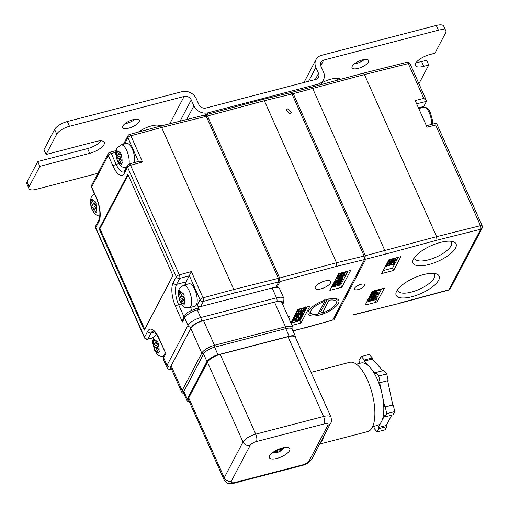 <?xml version="1.0" encoding="UTF-8"?>
<svg xmlns="http://www.w3.org/2000/svg" width="509" height="509" viewBox="0 0 509 509"><rect width="100%" height="100%" fill="white"/><g stroke="black" fill="none" stroke-linecap="round" stroke-linejoin="round"><path stroke-width="0.76" d="M273.721 451.82L277.329 451.68L276.056 452.705L272.595 452.628M278.302 449.345L277.882 450.63L275.261 450.866M276.4 452.45L278.321 452.113L283.328 448.454L283.882 447.405L279.874 450.115L280.351 448.55M278.321 452.113C279.314 452.017 280.911 450.891 283.119 448.734L283.907 447.589M279.346 448.919L279.874 450.115M278.48 449.269L279.326 451.165M276.934 450.796L277.329 451.68M276.864 458.437A11.179 4.04 156 0 0 289.837 448.639A11.179 4.04 156 0 0 282.374 447.933A11.179 4.04 156 0 0 269.407 457.731A11.179 4.04 156 0 0 276.864 458.437M311.037 372.384L349.683 362.319A35.776 13.883 75.4 0 1 370.056 386.579A35.776 13.883 75.4 0 1 372.264 427.414A35.776 13.883 75.4 0 1 367.714 431.562L319.665 444.077M323.743 436.308A35.776 13.883 75.4 0 1 322.21 440.45A35.776 13.883 75.4 0 1 320.091 443.269M385.307 407.022L386.713 413.671L394.691 411.596L393.285 404.941L384.766 406.996L382.59 396.67A32.258 12.521 75.4 0 1 381.896 420.733A32.258 12.521 75.4 0 1 381.451 421.675A32.258 12.521 75.4 0 1 380.961 422.521A32.258 12.521 75.4 0 1 377.347 425.416L372.639 426.644M334.947 282.05A1.762 0.636 -24 0 1 336.888 280.911A1.762 0.636 -24 0 1 336.971 280.892L337.874 280.86L337.677 282.011L334.502 282.839L334.947 282.05M331.983 286.325A2.64 0.954 156 0 0 333.726 286.452A2.64 0.954 156 0 0 333.961 286.382L336.303 284.951A38.779 14.023 156 0 1 337.06 284.098L338.555 283.258L339.395 283.85L339.096 283.176M96.106 212.8L96.99 211.12L94.865 206.571L96.277 204.026L94.922 200.979L93.51 203.524L91.563 198.93L90.678 200.61L92.625 205.203L91.391 207.704L92.746 210.751L93.98 208.251L96.106 212.8M121.581 164.28L122.465 162.6L120.34 158.051L121.753 155.506L120.398 152.458L118.985 155.003L117.038 150.41L116.16 152.089L118.101 156.683L116.866 159.183L118.228 162.225L119.456 159.731L121.581 164.28M184.061 304.598L184.939 302.919L182.814 298.369L184.233 295.824L182.871 292.783L181.458 295.322L179.512 290.728L178.634 292.408L180.574 297.002L179.346 299.502L180.701 302.55L181.936 300.049L184.061 304.598M158.592 353.119L159.47 351.439L157.345 346.89L158.757 344.351L157.402 341.304L155.989 343.849L154.042 339.249L153.164 340.935L155.105 345.528L153.877 348.022L155.232 351.07L156.467 348.576L158.592 353.119M440.349 242.437A23.554 8.519 -24 0 1 453.029 241.648A23.554 8.519 -24 0 1 452.005 252.413A23.554 8.519 -24 0 1 428.737 264.559A23.554 8.519 -24 0 1 413.365 259.31A23.554 8.519 -24 0 1 440.349 242.437M414.689 257.191A20.029 7.241 156 0 0 414.911 258.642A20.029 7.241 156 0 0 428.266 259.902A20.029 7.241 156 0 0 451.508 242.348A20.029 7.241 156 0 0 450.58 241.215M423.456 274.612A23.554 8.519 -24 0 1 436.137 273.829A23.554 8.519 -24 0 1 435.112 284.595A23.554 8.519 -24 0 1 411.845 296.734A23.554 8.519 -24 0 1 396.479 291.485A23.554 8.519 -24 0 1 423.456 274.612M397.796 289.373A20.029 7.241 156 0 0 398.019 290.824A20.029 7.241 156 0 0 411.38 292.083A20.029 7.241 156 0 0 434.616 274.529A20.029 7.241 156 0 0 433.687 273.39M289.793 113.622L291.186 112.572L287.668 108.862L286.274 109.912L289.793 113.622M320.855 288.889A8.449 3.054 156 0 0 330.659 281.483A8.449 3.054 156 0 0 325.022 280.949A8.449 3.054 156 0 0 315.217 288.361A8.449 3.054 156 0 0 320.855 288.889M289.303 319.308A8.449 3.054 156 0 0 289.831 317.285A8.449 3.054 156 0 0 287.973 316.324M189.335 307.716L194.89 306.265A11.624 4.511 -104.6 0 0 196.366 304.916A11.624 4.511 -104.6 0 0 195.647 291.651A11.624 4.511 -104.6 0 0 189.024 283.761L183.475 285.212A11.624 4.511 75.4 0 1 190.099 293.095A11.624 4.511 75.4 0 1 190.818 306.367A11.624 4.511 75.4 0 1 189.335 307.716C182.413 307.741 184.563 306.412 182.636 305.604L180.097 301.761L178.309 294.896C178.506 293.235 177.495 293.928 179.327 288.603L183.475 285.212M423.424 107.316A12.967 5.033 75.4 0 1 423.793 106.445L426.466 101.348L416.642 103.811M358.221 289.564A5.593 2.023 156 0 0 364.711 284.665A5.593 2.023 156 0 0 360.983 284.315A5.593 2.023 156 0 0 354.493 289.214A5.593 2.023 156 0 0 358.221 289.564M324.57 299.896L324.71 301.373A13.858 5.014 156 0 0 312.583 308.492A13.858 5.014 156 0 0 312.609 314.199L310.98 313.709A15.257 5.516 -24 0 1 309.02 312.24A15.257 5.516 -24 0 1 309.046 310.28M318.271 313.646L321.561 312.66L322.261 313.08A13.858 5.014 156 0 0 335.946 303.809A13.858 5.014 156 0 0 328.992 300.259L322.261 313.08M312.609 314.199A13.858 5.014 156 0 0 317.979 314.193L324.71 301.373M308.906 310.49A15.257 5.516 156 0 0 308.976 312.144A15.257 5.516 156 0 0 309.001 312.189M319.353 315.103A16.772 6.063 156 0 0 335.921 306.456A16.772 6.063 156 0 0 336.653 298.789A16.772 6.063 156 0 0 327.624 299.349A16.772 6.063 156 0 0 308.409 311.368A16.772 6.063 156 0 0 319.353 315.103M336.869 299.782A15.257 5.516 156 0 0 336.85 299.731A15.257 5.516 156 0 0 335.666 298.573M338.676 273.568L329.857 290.372L341.819 287.254L350.644 270.451L338.676 273.568M290.83 322.738L297.848 309.37L309.809 306.253L300.991 323.062L292.013 325.397M293.006 330.984L332.733 320.053L364.489 259.558L336.818 266.309L336.487 262.759L264.343 100.725L207.468 115.982L205.432 115.142M272.099 287.973A11.179 4.04 -24 0 1 275.859 287.369A11.179 4.04 -24 0 1 276.921 287.388A11.179 4.04 -24 0 1 279.556 288.673L283.946 298.529A11.179 4.04 156 0 0 276.489 297.829L272.099 287.973L200.705 306.564A2.685 2.271 -152.3 0 1 197.295 304.904L199.331 309.478L197.339 309.994L200.705 317.565L276.489 297.829A2.793 1.082 -104.6 0 1 276.858 301.519A8.386 3.035 -24 0 1 282.272 303.51L282.272 303.51A2.793 2.367 -152.3 0 0 283.685 302.429L283.946 298.529M358.667 363.617L360.098 360.894L359.589 359.755L361.275 356.542L364.368 359.978L372.34 357.903L369.248 354.461L361.275 356.542M386.713 413.671L385.027 416.89L392.999 414.81L394.691 411.596M385.027 416.89L384.518 415.745L381.896 420.733M364.368 359.978L364.329 361.097L369.127 366.435A32.258 12.521 75.4 0 1 370.851 368.351A32.258 12.521 75.4 0 1 381.807 392.961A32.258 12.521 75.4 0 1 382.59 396.67M356.383 364.215L361.091 362.987A32.258 12.521 75.4 0 1 369.127 366.435M370.851 368.351L375.642 373.689L375.674 372.569L378.766 376.011L380.172 382.666L379.631 382.641L381.807 392.961M380.961 422.521L378.34 427.509L378.849 428.648L377.163 431.867L374.07 428.425L374.102 427.305L373.345 426.459M378.849 428.648L386.827 426.574L385.141 429.787L377.163 431.867M288.011 336.704A11.179 4.04 -24 0 1 295.468 337.403L330.99 417.189A11.179 4.04 -24 0 0 323.533 416.489L288.011 336.704L220.206 354.359L255.728 434.145L323.533 416.489A5.593 2.17 -104.6 0 1 324.271 423.876L256.472 441.532A5.593 2.023 156 0 0 250.104 445.458L231.36 481.164A5.593 2.023 156 0 0 234.967 482.494L302.772 464.832A5.593 2.023 156 0 0 309.135 460.912L327.879 425.2A5.593 2.023 156 0 0 324.271 423.876M295.672 337.874A9.684 3.499 156 0 0 295.621 336.856A9.684 3.499 156 0 0 289.163 336.245L217.992 354.779A9.684 3.499 156 0 0 206.966 361.581L187.293 399.062A9.684 3.499 156 0 0 187.083 400.748A9.684 3.499 156 0 0 189.38 401.862M234.967 482.494A5.593 2.17 -104.6 0 1 234.255 483.143C230.564 483.429 227.631 485.192 224.011 479.656L188.489 399.87A11.179 4.04 -24 0 1 188.731 397.917L224.259 477.703L243.003 441.997L207.475 362.211L188.731 397.917M207.475 362.211A11.179 4.04 -24 0 1 220.206 354.359M206.966 361.581L203.575 353.959A9.786 3.538 156 0 0 203.549 354.01L183.921 391.396A1.4 1.183 27.7 0 1 182.146 390.53L201.774 353.144A11.179 4.04 -24 0 1 214.499 345.293L285.498 326.803A11.179 4.04 -24 0 1 292.955 327.503L281.948 302.798A11.179 4.04 156 0 0 275.872 301.78A11.179 4.04 156 0 0 274.491 302.091L203.498 320.581A11.179 4.04 156 0 0 202.067 321.001A11.179 4.04 156 0 0 191.263 327.662A11.179 4.04 156 0 0 190.773 328.432L171.145 365.818A11.179 4.04 156 0 0 170.859 366.537A11.179 4.04 156 0 0 170.903 367.772L181.904 392.484A11.179 4.04 -24 0 1 182.146 390.53L171.145 365.818M275.859 287.369L278.735 281.891L234.14 293.057L233.784 289.506L278.378 278.347L278.735 281.891M339.019 280.644L341.151 280.09L341.558 281L341.265 281.56L333.408 283.608M333.287 285.027A1.762 0.636 156 0 0 333.433 285.008L334.967 284.137A40.465 14.634 156 0 1 335.838 283.163L336.112 282.902M339.987 281.897L340.464 282.915L339.859 281.929M339.757 281.954L340.336 283.57L338.988 285.11L337.658 285.454L337.27 284.499L338.988 282.934M331.467 287.292L340.763 284.875L347.965 271.151M336.901 276.953L344.758 274.911L345.032 274.389L344.625 273.473L343.149 273.861M338.962 274.275L338.097 274.675M339.318 276.323L336.672 277.386M335.266 280.071L342.423 279.358L342.996 278.264L342.589 277.348L341.494 277.456M305.565 306.908L305.852 308.549L304.058 310.185A5.166 1.871 156 0 1 300.991 311.419L297.911 311.782L297.021 310.528M299.725 308.88A3.907 1.412 156 0 0 297.498 310.802L297.313 310.382M297.911 311.782L297.498 310.802M304.528 307.869L300.622 309.987L300.787 310.967A4.416 1.597 -24 0 1 298.796 311.19L298.459 310.471L298.796 311.19L298.471 310.452L299.776 309.326A4.416 1.597 -24 0 1 302.13 308.416L302.365 308.352C304.242 307.818 305.095 307.964 304.936 308.785L305.012 308.327M301.029 310.904L304.936 308.785L304.624 308.079M367.453 299.661L368.274 300.768L371.354 300.399A5.166 1.871 156 0 0 374.42 299.171L376.221 297.53L375.846 296.461L376.342 296.804L375.508 295.697A5.166 1.871 -24 0 0 375.248 295.659M375.508 295.697L375.846 296.461A5.166 1.871 156 0 0 373.301 296.69L373.103 296.251M371.099 296.772L371.335 297.294L373.301 296.69M371.335 297.294A3.907 1.412 156 0 0 368.096 299.413M368.274 300.768L367.867 299.782M374.961 297.002L371.055 299.127L371.156 299.947A4.416 1.597 -24 0 1 369.165 300.17L368.834 299.438L370.138 298.306A4.416 1.597 -24 0 1 372.493 297.396L372.734 297.339C374.605 296.804 375.464 296.944 375.305 297.765L375.375 297.307M371.392 299.884L375.305 297.765L374.987 297.065M436.321 123.413L435.653 125.049L427.057 127.205L415.185 100.54L423.787 98.39L426.44 100.629L426.466 101.348M362.764 73.563C363.229 72.946 363.789 73.29 364.444 74.588L436.601 236.647L436.957 240.197L385.23 254.169M369.108 297.485A3.907 1.412 -24 0 1 369.674 297.148M372.384 292.968L377.799 291.899L378.422 292.904L377.799 291.899M370.03 295.723L375.979 294.017L377.042 293.063M366.722 302.028L374.815 299.922A1.342 0.484 156 0 0 376.342 298.98L381.674 288.826M296.085 312.723L296.143 312.679A2.163 0.783 -24 0 1 298 311.794M299.737 311.705L299.998 312.03L301.163 311.368M301.99 312.545L302.842 312.322L303.249 313.239L302.95 313.792L294.978 315.873L294.73 315.313M290.963 323.03L299.935 320.695L307.15 306.946M297.078 315.326L296.289 316.827L295.131 317.126M300.984 314.308L300.195 315.809L298.261 316.312M299.279 317.546L298.389 319.245L294.736 318.729M383.258 270.521L392.547 268.103L398.21 257.319M393.012 262.879L386.999 264.648M396.263 259.437L388.284 261.511L388.011 262.033L394.322 260.392L387.12 263.726L386.706 264.521L394.685 262.44L394.952 261.919L388.074 263.713L395.932 260.061L396.263 259.437L395.919 258.674L388.456 260.621M394.952 261.919L394.615 261.162L392.235 261.779M389.792 261.569L387.368 262.695M144.251 330.176L172.92 275.566L127.81 174.243L99.14 228.859L144.251 330.176M311.044 87.542C311.489 86.912 312.049 87.249 312.723 88.566L384.874 250.619L385.23 254.163L365.736 259.234L364.272 257.764M400.888 256.619L388.921 259.736L381.642 273.6L393.61 270.483L400.888 256.619M376.342 298.98L377.398 301.36L384.346 288.126L372.384 291.243L365.106 305.107L375.871 302.301L374.815 299.922M377.398 301.36A1.342 0.484 -24 0 1 375.871 302.301M364.781 257.961L365.379 255.683L436.601 236.647L480.451 225.659L435.653 125.049M423.787 98.39L408.294 63.6L364.444 74.588L293.235 93.656L291.18 92.803M353.475 314.664L399.132 303.447L353.023 314.988M332.733 320.053L304.185 328.159M290.308 92.956C290.773 92.339 291.333 92.683 291.988 93.98L264.343 100.725C263.687 99.427 263.121 99.09 262.644 99.707M336.818 266.309L279.988 281.553L279.027 280.287L279.606 278.016L336.487 262.759L364.132 256.008L291.988 93.98M364.132 256.008L364.489 259.558M335.418 298.535A15.257 5.516 -24 0 1 336.894 299.833A15.257 5.516 -24 0 1 336.672 302.27L335.946 303.809M328.992 300.259L328.846 298.777M278.525 280.084L279.027 280.287M205.451 115.04L205.808 114.951L205.451 115.04M204.561 115.288C205.019 114.671 205.579 115.015 206.24 116.313L278.378 278.347M206.24 116.313L161.646 127.473L233.784 289.506L203.034 297.829L191.352 271.59L186.148 281.878A15.378 5.968 -104.6 0 0 185.263 284.741M191.753 310.21L190.506 307.411M182.426 322L184.608 317.845A2.685 2.271 -152.3 0 1 184.627 315.974L182.928 319.207L182.426 322L175.56 306.571A18.063 7.011 75.4 0 1 173.162 282.705L176.311 276.718L127.53 167.156L124.387 173.149A18.063 7.011 75.4 0 1 113.087 166.252L108.252 155.398L91.665 186.994L96.5 197.848A18.063 7.011 75.4 0 1 98.892 221.714L95.749 227.708L144.524 337.263L147.674 331.27A18.063 7.011 75.4 0 1 158.973 338.173L165.839 353.596L163.663 357.751L167.028 365.322L187.98 325.416L184.608 317.845A11.179 4.04 156 0 1 197.339 309.994A2.685 1.043 -104.6 0 0 195.997 308.658L197.995 308.142A2.685 1.043 75.4 0 1 199.331 309.478M340.763 284.875L341.819 287.254M333.179 284.041L334.547 283.939L333.013 285.441A1.762 0.636 -24 0 0 332.975 285.746A1.762 0.636 -24 0 0 333.84 285.924L333.433 285.008M334.547 283.939L334.292 283.373M333.28 284.27A5.911 2.138 156 0 0 332.841 284.677M337.658 285.454L339.497 283.354M337.677 285.415L337.27 284.499M335.838 283.163L336.245 284.079L339.032 282.635L338.835 282.196M338.689 282.724L338.498 282.279M336.245 284.079A40.465 14.634 156 0 0 335.374 285.053L334.967 284.137M333.84 285.924L335.374 285.053M340.05 282.603A1.762 0.636 156 0 0 339.032 282.635M370.647 294.749L370.94 294.189L375.916 292.898L378.136 292.662L378.276 293.604A3.188 1.152 156 0 1 374.834 295.793L369.343 297.231L369.636 296.671L376.323 294.775L377.672 293.273L370.597 294.641M377.379 293.827L377.105 293.209M376.323 294.775L375.979 294.017M374.618 295.379L374.274 294.616M375.916 292.898L375.578 292.134M392.547 268.103L393.61 270.483M394.322 263.134L393.222 263.878L386.878 265.533L387.158 264.998L386.344 265.208L385.491 266.837L386.586 266.092L392.929 264.438L392.649 264.973L393.463 264.763L394.322 263.134L394.081 262.599M393.502 263.344L393.266 262.809M393.222 263.878L392.884 263.121M387.158 264.998L386.916 264.464M392.649 264.973L392.464 264.559M299.935 320.695L300.991 323.062M302.632 314.409L301.691 314.651L300.603 316.725L297.644 317.495L298.656 315.561L297.708 315.809L296.696 317.737L294.514 318.31L295.602 316.242L294.654 316.483L293.273 319.111L301.252 317.037L302.632 314.409L302.422 313.932M293.273 319.111L293.025 318.551M301.691 314.651L301.474 314.18M300.603 316.725L300.195 315.809M298.656 315.561L298.395 314.982M297.708 315.809L297.453 315.23M296.696 317.737L296.289 316.827M295.602 316.242L295.385 315.765M294.654 316.483L294.406 315.924M345.032 274.389L338.154 276.177L346.005 272.531L346.203 271.609M346.336 271.901L338.479 273.95M338.205 274.472L344.402 272.856L337.333 276.132M300.965 317.584L300.017 317.832L298.796 320.161L293.909 319.474L292.955 319.722L291.498 322.496L292.446 322.248L293.566 320.104L298.433 320.778L299.419 320.524L300.965 317.584L300.774 317.158M300.017 317.832L299.826 317.406M298.796 320.161L298.389 319.245M293.909 319.474L293.699 319.003M292.955 319.722L292.707 319.162M291.498 322.496L291.25 321.936M372.486 291.218L371.131 293.808L372.073 293.559L372.811 292.147L379.848 290.321L380.14 289.761L373.103 291.593L373.434 290.97M380.14 289.761L379.924 289.277M134.548 162.505A11.624 4.511 -104.6 0 0 132.563 149.729A11.624 4.511 -104.6 0 0 126.55 143.443L121.002 144.887A11.624 4.511 75.4 0 1 127.034 151.218A11.624 4.511 75.4 0 1 128.987 164.019M373.04 296.753L372.842 296.321M371.055 299.127L371.156 299.947M368.853 299.413A4.416 1.597 156 0 0 370.819 299.184M334.54 281.445L334.769 281.013M334.916 281.356L337.085 280.357L336.888 279.912M338.313 279.765L338.587 281.776L341.558 281M338.58 279.626L338.988 280.535L338.44 279.753M337.085 280.357L337.512 280.243L337.346 279.861M338.504 280.198A1.762 0.636 156 0 0 337.512 280.243M337.518 280.809L337.881 281.63M337.422 280.815L337.677 282.011M337.276 281.095L335.456 281.572M298.007 311.794L298.414 312.711L300.405 312.94L304.662 310.541L304.28 311.266L300.412 313.423L300.075 314.059L303.249 313.239M304.662 310.541L304.401 309.968M298.522 312.679L298.134 311.813M299.96 311.934L300.405 312.94M294.978 315.873L296.55 313.595L296.143 312.679M296.524 313.608L296.117 312.698M296.575 314.352L296.187 315.077L299.19 314.295L299.432 313.15L298.299 313.239A1.762 0.636 -24 0 0 296.575 314.352M299.133 313.105L299.445 313.805L299.432 313.15M298.414 312.711A2.163 0.783 156 0 0 296.55 313.595M298.917 313.118L299.19 314.295M298.783 313.379L297.148 313.805M300.622 309.987L300.787 310.967M298.579 310.286A4.416 1.597 156 0 0 300.38 310.051M327.192 299.464L320.969 311.323L319.251 311.769M321.561 312.66L320.969 311.323M128.122 174.956L99.936 228.649L144.734 329.259M99.936 228.649L99.14 228.859M342.996 278.264L340.966 278.461L341.806 276.858L344.237 275.897L344.408 275M344.548 275.305L335.959 278.747M336.729 278.875L340.146 278.544L340.826 277.246L336.729 278.875M339.751 277.672L340.146 278.544M311.285 87.268L291.231 92.492M426.44 100.629L410.031 63.778A2.685 2.685 0 0 0 406.926 62.27L363.108 73.251L311.374 87.23M399.47 303.135L448.97 289.761L480.757 229.215A2.685 2.271 -152.3 0 0 482.112 228.178A2.685 2.685 0 0 0 482.188 225.843L436.48 123.178L426.389 125.704M399.132 303.447L448.658 290.066A2.685 2.685 0 0 0 450.331 288.724A2.685 2.271 -152.3 0 1 448.97 289.761A2.685 0.993 74.9 0 1 448.658 290.066M290.658 92.644L263 99.389L205.483 114.818M95.444 207.876L93.98 208.251M94.954 206.775L91.391 207.704M96.067 204.306L92.625 205.203M92.053 200.253L90.678 200.61M95.756 202.938L93.51 203.524M120.919 159.349L119.456 159.731M120.429 158.254L116.866 159.183M121.549 155.786L118.101 156.683M117.528 151.733L116.16 152.089M121.231 154.418L118.985 155.003M183.393 299.674L181.936 300.049M182.909 298.573L179.346 299.502M184.023 296.104L180.574 297.002M180.001 292.051L178.634 292.408M183.711 294.736L181.458 295.322M157.924 348.194L156.467 348.576M157.434 347.093L153.877 348.022M158.553 344.631L155.105 345.528M154.532 340.572L153.164 340.935M158.235 343.257L155.989 343.849M289.163 336.245L285.772 328.623A9.786 3.538 156 0 0 285.683 328.649L214.683 347.138A9.786 3.538 156 0 0 214.601 347.163L217.992 354.779M187.083 400.748L183.692 393.133A9.684 3.499 -24 0 1 183.902 391.44L183.921 391.396A9.786 3.538 156 0 0 183.902 391.44L187.293 399.062M295.621 336.856L292.23 329.234A9.684 3.499 -24 0 0 285.772 328.623L285.683 328.649A1.4 0.541 -104.6 0 0 285.498 326.803L274.491 302.091M203.498 320.581L214.499 345.293A1.4 0.541 -104.6 0 1 214.683 347.138L214.601 347.163A9.684 3.499 -24 0 0 203.575 353.959L203.549 354.01A1.4 1.183 27.7 0 1 201.774 353.144L190.773 328.432M375.674 372.569L383.652 370.495L386.745 373.937L378.766 376.011M380.172 382.666L388.151 380.586L386.745 373.937M393.285 404.941L392.744 404.916L387.642 380.719M386.827 426.574L386.318 425.429L391.72 415.147M382.813 370.711L372.308 359.017L372.34 357.903M378.34 427.509L386.318 425.429M364.329 361.097L372.308 359.017M384.766 406.996L392.744 404.916M165.839 353.596L158.916 338.638A2.685 0.973 -24 0 1 158.973 338.173M138.556 161.614C139.167 160.997 140.503 161.137 142.571 162.034L130.889 135.795L161.646 127.473C160.99 126.175 160.43 125.838 159.966 126.448M204.904 114.977L160.31 126.137L129.585 134.452A2.685 2.685 0 0 0 127.905 135.795A2.685 2.271 27.7 0 0 127.893 137.665L124.59 143.952M340.559 79.34A15.372 5.561 156 0 0 330.92 79.169A15.372 5.561 156 0 0 321.93 82.763M338.479 78.488A15.372 5.561 -24 0 1 337.047 80.288M358.094 68.41A9.086 3.283 156 0 0 368.631 60.45A9.086 3.283 156 0 0 362.567 59.877A9.086 3.283 156 0 0 352.031 67.837A9.086 3.283 156 0 0 358.094 68.41M364.323 59.515A9.086 3.283 -24 0 1 355.969 63.65A9.086 3.283 -24 0 1 354.219 64.013M160.939 125.984A15.372 5.561 156 0 0 151.44 125.92A15.372 5.561 156 0 0 138.41 132.06M158.999 125.239A15.372 5.561 -24 0 1 157.771 126.824M128.758 128.147A9.086 3.283 156 0 0 139.294 120.181A9.086 3.283 156 0 0 133.237 119.615A9.086 3.283 156 0 0 122.701 127.574A9.086 3.283 156 0 0 128.758 128.147M134.987 119.246A9.086 3.283 -24 0 1 126.639 123.382A9.086 3.283 -24 0 1 124.883 123.744M418.913 83.724L428.731 65.031L426.612 60.266L421.624 61.564L423.743 66.329A12.572 4.549 156 0 1 415.357 65.534A12.572 4.549 156 0 1 429.946 54.514L434.928 53.216L445.61 32.862A11.179 4.04 156 0 0 445.852 30.915A11.179 4.04 156 0 0 438.395 30.209L323.73 60.081L320.727 65.801M27.053 181.904L29.172 186.663A11.179 4.04 156 0 0 28.93 188.616L26.812 183.851A11.179 4.04 -24 0 1 27.053 181.904L37.736 161.557L39.855 166.316L89.711 153.33A12.572 4.549 156 0 0 104.3 142.31A12.572 4.549 156 0 0 95.915 141.515L46.058 154.501L56.741 134.153L54.622 129.394A11.179 4.04 -24 0 1 67.347 121.543L69.466 126.302A11.179 4.04 156 0 0 56.741 134.153M29.172 186.663L39.855 166.316M54.622 129.394L43.939 149.741L46.058 154.501M101.17 140.853A12.572 4.549 -24 0 1 87.593 148.571L37.736 161.557M438.395 30.209L436.277 25.45L321.612 55.316A11.179 9.48 27.7 0 0 315.949 59.642A11.179 9.48 27.7 0 0 315.879 67.436L318.526 73.385A5.593 4.74 -152.3 0 1 318.494 77.285A5.593 4.74 -152.3 0 1 315.663 79.449L205.98 108.016A5.593 4.74 -152.3 0 1 198.873 104.549L196.226 98.6A11.179 9.48 27.7 0 0 182.012 91.677L67.347 121.543M28.93 188.616A11.179 4.04 156 0 0 36.387 189.316L97.887 173.302M169.79 123.763L184.137 96.436L69.466 126.302M184.137 96.436A5.593 4.74 -152.3 0 1 191.238 99.898L193.891 105.847A11.179 9.48 27.7 0 0 208.098 112.775L207.278 114.34M316.992 85.709L317.781 84.208L208.098 112.775M317.781 84.208A11.179 9.48 27.7 0 0 323.444 79.881A11.179 9.48 27.7 0 0 323.514 72.087L320.867 66.138A5.593 4.74 -152.3 0 1 320.899 62.238A5.593 4.74 -152.3 0 1 323.73 60.081M421.624 61.564A12.572 4.549 -24 0 1 416.368 62.232M436.277 25.45A11.179 4.04 -24 0 1 443.733 26.156L445.852 30.915M423.743 66.329L428.731 65.031M92.924 210.274A6.343 2.462 -104.6 0 0 95.609 211.916M90.996 201.545A6.343 2.462 -104.6 0 0 91.563 207.227M118.4 161.747A6.343 2.462 -104.6 0 0 121.091 163.389M116.472 153.024A6.343 2.462 -104.6 0 0 117.045 158.7M180.873 302.072A6.343 2.462 -104.6 0 0 183.564 303.714M178.945 293.343A6.343 2.462 -104.6 0 0 179.518 299.025M155.404 350.593A6.343 2.462 -104.6 0 0 158.095 352.234M153.476 341.863A6.343 2.462 -104.6 0 0 154.049 347.545M431.53 124.412A11.179 4.339 -104.6 0 0 429.272 112.813A11.179 4.339 -104.6 0 0 423.698 107.246C426.727 107.144 428.972 109.034 430.449 112.922L432.396 120.029L432.434 124.183M418.436 107.844L423.793 106.445M292.917 330.78L304.516 327.853M279.988 281.553L276.921 287.388M276.858 301.519L275.872 301.78M202.067 321.001L201.08 321.262A8.386 3.035 -24 0 0 191.53 327.147L191.263 327.662M170.859 366.537L170.585 367.053A8.386 3.035 -24 0 0 171.609 369.362M234.14 293.057L203.441 301.36L200.705 306.564M120.041 152.986A6.343 2.462 -104.6 0 0 117.356 151.338M158.973 350.555A6.343 2.462 -104.6 0 0 158.407 344.873M182.521 293.305A6.343 2.462 -104.6 0 0 179.83 291.663M94.566 201.507A6.343 2.462 -104.6 0 0 91.874 199.865M482.188 225.843A2.685 0.973 156 0 0 480.451 225.659A2.685 1.088 75.9 0 1 480.757 229.215L436.957 240.197M293.235 93.656L365.379 255.683M365.736 259.234L333.98 319.728M207.468 115.982L279.606 278.016M142.571 162.034L130.533 165.291L179.314 274.847L191.352 271.59M189.354 275.77L179.722 278.378L176.572 284.372L186.148 281.878M197.295 304.904L200.031 299.699L189.367 275.744M181.325 303.981L178.614 304.687L184.093 316.992M154.583 332.021L151.084 332.931L147.934 338.924L153.673 337.492M96.494 210.236A6.343 2.462 -104.6 0 0 95.921 204.554M115.804 152.337L111.306 153.514L116.141 164.369L118.852 163.663M138.473 161.442L127.893 137.665A2.685 0.973 156 0 1 130.889 135.795A2.685 0.993 -105.1 0 0 129.585 134.452M121.969 161.709A6.343 2.462 -104.6 0 0 121.403 156.028M157.052 341.825A6.343 2.462 -104.6 0 0 154.361 340.184M184.449 302.034A6.343 2.462 -104.6 0 0 183.876 296.353M295.544 314.791L295.296 314.231M406.926 62.27A2.685 1.088 75.9 0 1 408.294 63.6A2.685 0.973 156 0 1 410.031 63.778M113.087 166.252A2.685 0.973 156 0 1 116.141 164.369A15.378 5.968 -104.6 0 0 123.808 172.023L124.406 171.278A2.685 2.271 27.7 0 0 124.387 173.149M158.916 338.638C152.382 327.147 153.184 332.498 153.037 331.149A15.378 5.968 -104.6 0 0 151.084 332.931A2.685 2.271 -152.3 0 1 147.674 331.27M173.162 282.705A2.685 2.271 27.7 0 0 176.572 284.372A15.378 5.968 -104.6 0 0 178.614 304.687A2.685 0.973 -24 0 0 175.56 306.571M165.253 352.877L163.675 355.88A2.685 2.271 -152.3 0 0 163.663 357.751A11.179 4.04 156 0 0 163.421 359.704L166.787 367.275A11.179 4.04 156 0 1 167.028 365.322A2.793 2.367 27.7 0 0 170.585 367.053M191.53 327.147A2.793 2.367 -152.3 0 1 187.98 325.416A11.179 4.04 156 0 1 200.705 317.565A2.793 1.082 75.4 0 1 201.08 321.262M250.104 445.458A5.593 4.74 27.7 0 1 243.003 441.997A11.179 4.04 -24 0 1 255.728 434.145A5.593 2.17 -104.6 0 1 256.472 441.532M224.011 479.656A11.179 4.04 -24 0 1 224.259 477.703A5.593 4.74 27.7 0 0 231.36 481.164M234.255 483.143L302.06 465.481A5.593 2.17 -104.6 0 0 302.772 464.832M309.135 460.912A5.593 4.74 27.7 0 0 311.966 458.749L330.71 423.036C331.569 422.285 331.664 420.339 330.99 417.189M327.879 425.2A5.593 4.74 27.7 0 0 330.71 423.036M147.934 338.924A2.685 2.271 -152.3 0 1 144.524 337.263A2.685 0.973 -24 0 0 144.467 337.734A2.685 2.685 0 0 0 147.572 339.242A2.685 1.094 -104.1 0 0 147.934 338.924M95.692 228.178A2.685 0.973 -24 0 1 95.749 227.708A2.685 2.271 27.7 0 1 95.768 225.837A2.685 2.685 0 0 0 95.692 228.178L144.467 337.734M95.768 225.837L98.911 219.843A2.685 2.271 27.7 0 0 98.892 221.714M98.911 219.843C100.769 214.143 99.942 206.966 96.443 198.319A2.685 0.973 -24 0 1 96.5 197.848M203.441 301.36A2.685 0.993 -105.1 0 0 203.034 297.829A2.685 0.973 -24 0 0 200.031 299.699A2.685 2.271 27.7 0 0 203.441 301.36M91.607 187.465A2.685 0.973 -24 0 1 91.665 186.994A2.685 2.271 27.7 0 1 91.684 185.123A2.685 2.685 0 0 0 91.607 187.465L96.443 198.319M108.271 153.527A2.685 2.271 27.7 0 0 108.252 155.398A2.685 0.973 156 0 1 111.306 153.514A2.685 1.043 -104.6 0 0 109.969 152.178A2.685 2.685 0 0 0 108.271 153.527L91.684 185.123M179.722 278.378A2.685 0.993 -105.1 0 0 179.314 274.847A2.685 0.973 -24 0 0 176.311 276.718A2.685 2.271 27.7 0 0 179.722 278.378M127.549 165.285A2.685 2.271 -152.3 0 0 127.53 167.156A2.685 0.973 -24 0 1 130.533 165.291A2.685 0.993 -105.1 0 0 129.222 163.943A2.685 2.685 0 0 0 127.549 165.285L124.406 171.278M315.3 79.538L318.526 73.385M315.879 67.436L308.613 81.281M191.238 99.898L180.065 121.193M186.708 119.532L193.891 105.847M87.593 148.571L89.711 153.33M99.828 216.115L97.359 215.638L94.687 213.805L92.142 209.963L90.965 206.629L90.354 200.514L91.372 196.805L94.432 193.808M126.862 167.391C119.939 167.416 122.09 166.087 120.162 165.285L117.617 161.442L115.836 154.577C116.033 152.91 115.021 153.61 116.847 148.278L121.002 144.887M163.866 356.236C156.944 356.262 159.094 354.932 157.166 354.124L154.628 350.281L152.84 343.416C153.037 341.755 152.026 342.449 153.852 337.123L156.543 334.318M423.698 107.246L418.742 108.538M482.112 228.178L450.331 288.724M282.66 304.382L283.685 302.429M166.787 367.275L168.027 368.828L169.319 369.521L171.857 369.916M292.7 330.43L292.955 327.503M184.182 394.233L181.904 392.484M302.06 465.481C306.119 464.596 309.421 462.35 311.966 458.749M195.997 308.658L189.278 311.546C188.076 311.947 186.529 313.423 184.627 315.974M163.675 355.88L163.421 359.704M153.559 337.747L147.572 339.242M127.905 135.795L123.471 144.244M116.033 150.594L109.969 152.178M139.046 161.289L129.222 163.943M315.949 59.642L303.956 82.496M323.444 79.881L320.944 84.64"/></g></svg>
